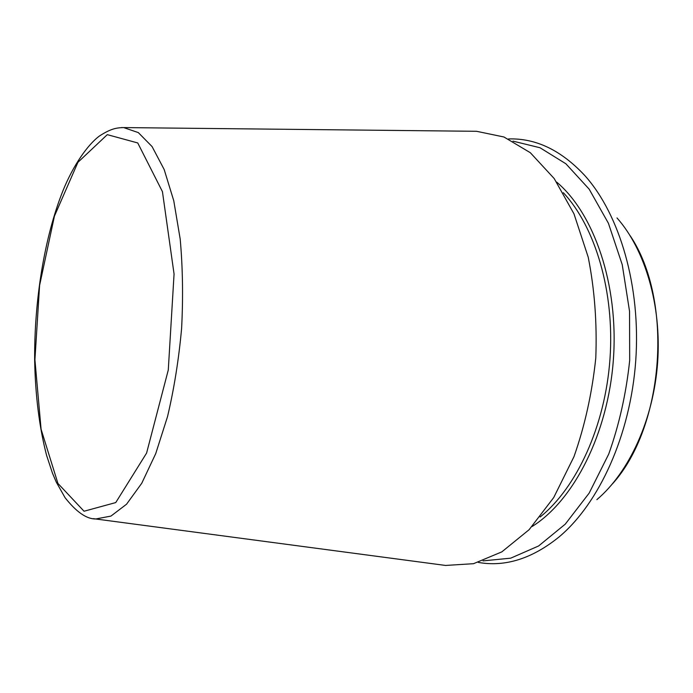 <?xml version="1.0" encoding="UTF-8"?>
<svg xmlns="http://www.w3.org/2000/svg" width="693" height="693" viewBox="0 0 693 693"><rect width="100%" height="100%" fill="white"/><g stroke="black" fill="none" stroke-linecap="round" stroke-linejoin="round"><path stroke-width="1.04" d="M442.299 565.003L445.59 565.445L473.51 563.695L501.836 551.871L529.123 529.695L553.716 497.557L573.96 456.713C584.857 425.779 592.134 392.87 595.789 357.986C597.123 322.938 594.594 289.327 588.21 257.164L573.977 213.851L554.192 178.551L530.336 152.72L503.967 136.997L476.585 131.298L473.267 131.263M478.309 562.413C505.232 567.177 532.172 558.671 559.138 536.893C599.133 503.369 630.405 435.135 635.732 360.836C641.008 286.547 619.759 214.553 584.927 175.684C561.33 150.303 535.871 138.054 508.541 138.938M483.03 560.88L510.706 558.168L538.582 545.989L565.254 524.159L589.154 493.13L608.723 454.088C619.213 424.67 626.203 393.442 629.686 360.403L629.547 311.313L622.245 264.7L608.419 223.276L589.171 189.163L565.869 163.765L540.003 147.748L512.993 141.138M93.408 518.65L95.712 518.979L110.932 516.094L126.542 504.218L141.762 483.246L155.717 453.646L167.524 416.623C174.09 388.825 178.785 359.424 181.609 328.413C183.212 297.323 182.744 267.559 180.197 239.102L173.77 200.779L164.163 169.499L152.079 146.569L138.314 132.597L123.657 127.581L121.336 127.581M34.919 359.719L41.078 429.227L57.935 483.445L84.044 511.235L115.748 502.572L146.587 453.083L168.278 370.019L174.064 274.03L162.439 191.649L137.742 142.949L107.294 134.65L77.928 162.309L54.426 216.147L39.596 285.369L34.919 359.719M596.872 499.644C629.157 472.323 653.534 419.447 657.64 362.404C661.676 305.353 645.062 249.549 616.987 217.923M540.185 516.969C576.593 487.759 605.171 426.169 609.979 359C614.76 291.831 595.226 226.81 563.34 192.715M532.085 526.524C573.613 500.684 608.107 433.887 613.409 359.243C618.762 284.606 594.109 213.591 556.678 182.103M445.59 565.445L95.712 518.979C86.59 519.1 76.369 511.997 65.055 497.669L56.289 482.155L52.46 473.137L46.587 455.362C39.302 427.131 35.317 395.339 34.65 359.996C34.226 300.563 44.43 237.223 62.82 191.086C73.06 165.532 87.786 144.49 99.619 135.88C110.759 128.803 115.991 127.772 123.657 127.581L476.585 131.298M612.413 483.939C664.596 426.299 673.596 300.138 630.136 235.672"/></g></svg>
